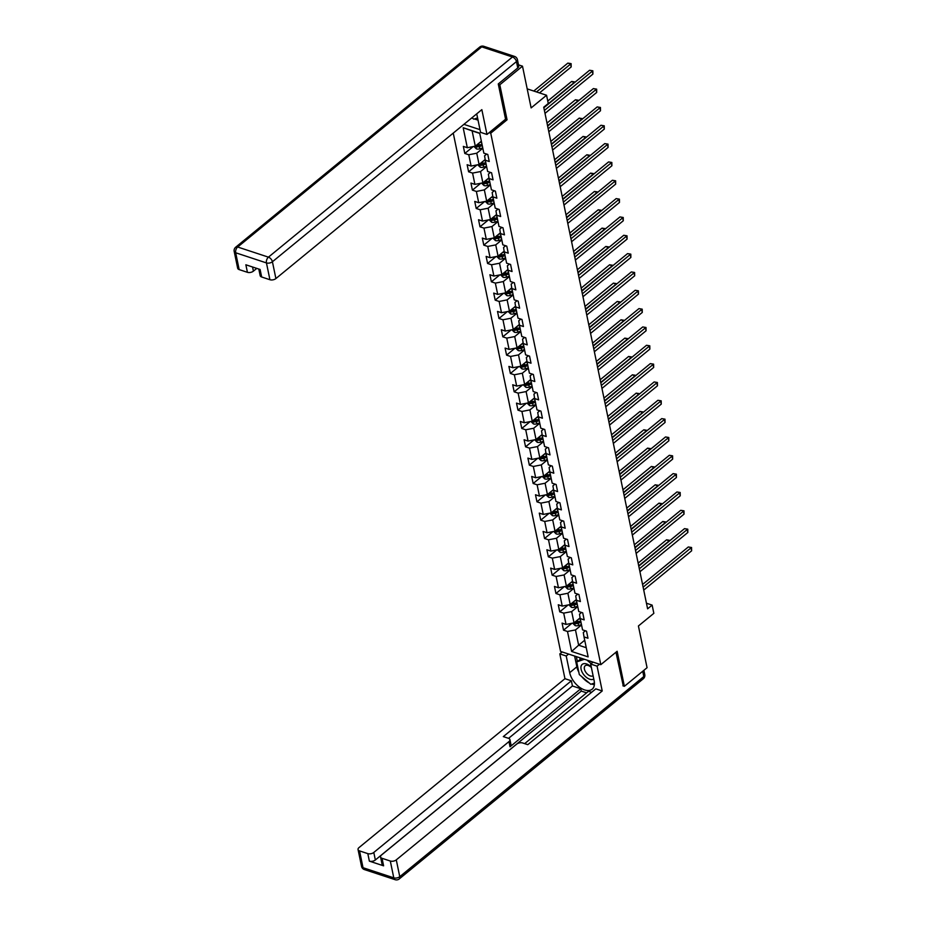 <?xml version="1.0" encoding="UTF-8"?>
<svg xmlns="http://www.w3.org/2000/svg" width="926" height="926" viewBox="0 0 926 926"><rect width="100%" height="100%" fill="white"/><g stroke="black" fill="none" stroke-linecap="round" stroke-linejoin="round"><path stroke-width="1.39" d="M453.254 133.101L560.589 651.429L600.8 664.671L490.734 133.194L489.148 132.673M622.92 685.819L624.379 686.305L647.066 667.704L638.419 625.976L653.849 613.336L652.135 605.106L646.441 603.231M518.502 64.855L522.495 66.174L531.13 107.902L546.56 95.251L527.195 88.873M505.48 119.28L507.066 119.801L499.808 84.775L498.35 84.289M499.808 84.775L522.495 66.174M463.914 124.362L480.004 129.663M585.382 630.791L583.299 632.504L584.017 636.914L587.975 638.222L586.517 631.173L582.558 629.865L580.22 618.58L584.179 619.888L582.72 612.838L578.762 611.53L576.423 600.245L580.382 601.553L578.924 594.504L574.953 593.196L572.627 581.91L576.585 583.218L575.127 576.169L571.157 574.861L568.83 563.575L572.789 564.883L571.33 557.834L567.36 556.526L565.034 545.24L568.992 546.548L567.534 539.499L563.564 538.191L561.237 526.906L565.196 528.214L563.737 521.164L559.767 519.856L557.429 508.571L561.399 509.879L559.941 502.83L555.97 501.522L553.632 490.236L557.602 491.544L556.144 484.495L552.174 483.187L549.836 471.901L553.806 473.209L552.347 466.148L548.377 464.852L546.039 453.566L550.009 454.874L548.551 447.814L544.581 446.517L542.242 435.232L546.213 436.54L544.754 429.479L540.784 428.182L538.446 416.897L542.416 418.205L540.958 411.144L536.987 409.848L534.649 398.562L538.619 399.87L537.161 392.809L533.191 391.513L530.853 380.227L534.823 381.535L533.364 374.474L529.394 373.178L527.056 361.892L531.026 363.2L529.568 356.14L525.598 354.832L523.259 343.558L527.23 344.866L525.771 337.805L521.801 336.497L519.463 325.223L523.433 326.531L521.975 319.47L518.004 318.162L515.666 306.888L519.636 308.196L518.178 301.135L514.208 299.827L511.87 288.553L515.84 289.861L514.381 282.8L510.411 281.492L508.073 270.218L512.043 271.526L510.585 264.466L506.615 263.158L504.276 251.884L508.247 253.18L506.777 246.131L502.818 244.823L500.48 233.549L504.45 234.845L502.98 227.796L499.021 226.488L496.683 215.214L500.653 216.51L499.183 209.461L495.225 208.153L492.887 196.879L496.857 198.176L495.387 191.126L491.428 189.818L489.09 178.544L493.06 179.841L491.59 172.792L487.632 171.484L485.293 160.21L489.252 161.506L487.794 154.457L483.835 153.149L479.691 133.17L463.174 127.73L472.121 130.89L475.293 146.169L481.358 141.192M584.017 636.914L588.149 656.893L571.631 651.453L567.499 631.474L563.529 630.166L571.921 623.279M463.174 127.73L467.317 147.709L463.347 146.401L464.806 153.461L468.776 154.758L471.114 166.043L467.144 164.735L468.602 171.796L472.573 173.093L474.911 184.378L470.94 183.07L472.399 190.131L476.369 191.439L478.707 202.713L474.737 201.405L476.195 208.466L480.166 209.774L482.504 221.048L478.534 219.74L479.992 226.801L483.962 228.109L486.3 239.383L482.33 238.075L483.789 245.135L487.759 246.443L490.097 257.717L486.127 256.409L487.585 263.47L491.556 264.778L493.894 276.052L489.923 274.756L491.382 281.805L495.352 283.113L497.69 294.387L493.72 293.091L495.178 300.14L499.149 301.448L501.487 312.722L497.517 311.425L498.975 318.475L502.945 319.783L505.283 331.057L501.313 329.76L502.783 336.809L506.742 338.117L509.08 349.391L505.11 348.095L506.58 355.144L510.539 356.452L512.877 367.726L508.906 366.43L510.376 373.479L514.335 374.787L516.673 386.073L512.703 384.765L514.173 391.814L518.132 393.122L520.47 404.407L516.5 403.099L517.97 410.149L521.928 411.457L524.266 422.742L520.308 421.434L521.766 428.483L525.725 429.791L528.063 441.077L524.104 439.769L525.563 446.818L529.522 448.126L531.86 459.412L527.901 458.104L529.359 465.153L533.318 466.461L535.656 477.747L531.698 476.439L533.156 483.488L537.115 484.796L539.453 496.081L535.494 494.773L536.953 501.823L540.911 503.131L543.249 514.416L539.291 513.108L540.749 520.157L544.72 521.465L547.046 532.751L543.087 531.443L544.546 538.492L548.516 539.8L550.843 551.086L546.884 549.778L548.342 556.827L552.313 558.135L554.639 569.421L550.681 568.113L552.139 575.162L556.109 576.47L558.436 587.755L554.477 586.447L555.936 593.497L559.906 594.805L562.244 606.09L558.274 604.782L559.732 611.831L563.702 613.139L566.041 624.425L562.07 623.117L563.529 630.166M546.56 95.251L548.261 103.481L543.724 107.196L647.61 608.822L652.135 605.106M580.22 618.58L579.502 614.169L581.586 612.456M580.104 617.885L574.016 622.874L571.678 611.6L577.743 606.623M566.041 624.425L574.016 622.874M563.702 613.139L571.678 611.6M576.423 600.245L575.706 595.835L577.789 594.122M576.308 599.55L570.219 604.539L567.881 593.265L573.946 588.288M562.244 606.09L570.219 604.539M559.906 594.805L567.881 593.265M572.627 581.91L571.909 577.5L573.993 575.787M572.511 581.215L566.423 586.204L564.084 574.93L570.15 569.953M558.436 587.755L566.423 586.204M556.109 576.47L564.084 574.93M568.83 563.575L568.113 559.165L570.196 557.452M568.714 562.881L562.614 567.87L560.288 556.595L566.353 551.618M554.639 569.421L562.614 567.87M552.313 558.135L560.288 556.595M565.034 545.24L564.316 540.83L566.399 539.117M564.918 544.546L558.818 549.535L556.491 538.249L562.557 533.283M550.843 551.086L558.818 549.535M548.516 539.8L556.491 538.249M561.237 526.906L560.519 522.495L562.603 520.782M561.121 526.211L555.021 531.2L552.695 519.914L558.76 514.949M547.046 532.751L555.021 531.2M544.72 521.465L552.695 519.914M557.429 508.571L556.711 504.161L558.806 502.448M557.325 507.876L551.225 512.865L548.898 501.579L554.963 496.614M543.249 514.416L551.225 512.865M540.911 503.131L548.898 501.579M553.632 490.236L552.915 485.826L555.01 484.113M553.528 489.541L547.428 494.53L545.09 483.245L551.155 478.279M539.453 496.081L547.428 494.53M537.115 484.796L545.09 483.245M549.836 471.901L549.118 467.491L551.213 465.778M549.731 471.207L543.631 476.195L541.293 464.91L547.359 459.944M535.656 477.747L543.631 476.195M533.318 466.461L541.293 464.91M546.039 453.566L545.321 449.156L547.416 447.443M545.935 452.872L539.835 457.861L537.497 446.575L543.562 441.609M531.86 459.412L539.835 457.861M529.522 448.126L537.497 446.575M542.242 435.232L541.525 430.821L543.62 429.108M542.138 434.537L536.038 439.526L533.7 428.24L539.765 423.275M528.063 441.077L536.038 439.526M525.725 429.791L533.7 428.24M538.446 416.897L537.728 412.487L539.823 410.774M538.33 416.191L532.242 421.191L529.904 409.905L535.969 404.94M524.266 422.742L532.242 421.191M521.928 411.457L529.904 409.905M534.649 398.562L533.932 394.152L536.027 392.439M534.534 397.856L528.445 402.856L526.107 391.571L532.172 386.605M520.47 404.407L528.445 402.856M518.132 393.122L526.107 391.571M530.853 380.227L530.135 375.817L532.23 374.104M530.737 379.521L524.648 384.522L522.31 373.236L528.376 368.27M516.673 386.073L524.648 384.522M514.335 374.787L522.31 373.236M527.056 361.892L526.338 357.482L528.433 355.769M526.94 361.186L520.852 366.187L518.514 354.901L524.579 349.935M512.877 367.726L520.852 366.187M510.539 356.452L518.514 354.901M523.259 343.558L522.542 339.147L524.625 337.434M523.144 342.851L517.055 347.852L514.717 336.566L520.782 331.589M509.08 349.391L517.055 347.852M506.742 338.117L514.717 336.566M519.463 325.223L518.745 320.813L520.829 319.1M519.347 324.517L513.259 329.517L510.92 318.231L516.986 313.254M505.283 331.057L513.259 329.517M502.945 319.783L510.92 318.231M515.666 306.888L514.949 302.478L517.032 300.765M515.55 306.182L509.462 311.182L507.124 299.897L513.189 294.919M501.487 312.722L509.462 311.182M499.149 301.448L507.124 299.897M511.87 288.553L511.152 284.143L513.236 282.43M511.754 287.847L505.665 292.847L503.327 281.562L509.393 276.585M497.69 294.387L505.665 292.847M495.352 283.113L503.327 281.562M508.073 270.218L507.355 265.808L509.439 264.095M507.957 269.512L501.869 274.513L499.531 263.227L505.596 258.25M493.894 276.052L501.869 274.513M491.556 264.778L499.531 263.227M504.276 251.884L503.559 247.474L505.642 245.76M504.161 251.177L498.072 256.178L495.734 244.892L501.799 239.915M490.097 257.717L498.072 256.178M487.759 246.443L495.734 244.892M500.48 233.549L499.762 229.139L501.846 227.426M500.364 232.843L494.276 237.843L491.938 226.557L498.003 221.58M486.3 239.383L494.276 237.843M483.962 228.109L491.938 226.557M496.683 215.214L495.966 210.804L498.049 209.091M496.567 214.508L490.479 219.508L488.141 208.223L494.206 203.245M482.504 221.048L490.479 219.508M480.166 209.774L488.141 208.223M492.887 196.879L492.169 192.469L494.252 190.756M492.771 196.173L486.682 201.174L484.344 189.888L490.41 184.911M478.707 202.713L486.682 201.174M476.369 191.439L484.344 189.888M489.09 178.544L488.372 174.134L490.456 172.421M488.974 177.838L482.886 182.839L480.548 171.553L486.613 166.576M474.911 184.378L482.886 182.839M472.573 173.093L480.548 171.553M485.293 160.21L484.576 155.799L486.659 154.086M485.178 159.504L479.089 164.504L476.751 153.218L482.816 148.241M471.114 166.043L479.089 164.504M468.776 154.758L476.751 153.218M467.317 147.709L475.293 146.169M507.066 119.801L490.734 133.194M624.379 686.305L617.133 651.279L600.8 664.671M479.737 133.39L472.121 130.89M584.7 640.236L578.634 645.214L586.251 647.714M581.54 624.957L575.474 629.935L578.634 645.214L571.631 651.453M567.499 631.474L575.474 629.935M464.806 153.461L473.209 146.574M468.602 171.796L477.006 164.909M472.399 190.131L480.802 183.244M476.195 208.466L484.599 201.579M479.992 226.801L488.396 219.913M483.789 245.135L492.192 238.248M487.585 263.47L495.989 256.583M491.382 281.805L499.785 274.918M495.178 300.14L503.582 293.253M498.975 318.475L507.379 311.587M502.783 336.809L511.175 329.922M506.58 355.144L514.972 348.257M510.376 373.479L518.768 366.592M514.173 391.814L522.565 384.927M517.97 410.149L526.362 403.261M521.766 428.483L530.158 421.596M525.563 446.818L533.955 439.931M529.359 465.153L537.751 458.266M533.156 483.488L541.548 476.601M536.953 501.823L545.345 494.935M540.749 520.157L549.141 513.27M544.546 538.492L552.938 531.605M548.342 556.827L556.734 549.94M552.139 575.162L560.531 568.275M555.936 593.497L564.328 586.609M559.732 611.831L568.124 604.944M544.395 110.449L592.304 71.152L592.906 74.092L545.009 113.377M543.84 107.775L589.584 70.26L592.848 70.804L592.906 74.092M589.584 70.26L592.848 70.804M473.915 146.435L476.45 148.901A3.808 2.095 -11.7 0 0 479.888 148.785L482.747 147.894M479.622 142.616L481.52 142.014M539.488 92.924L571.168 66.938L570.566 63.998L567.846 63.107L533.781 91.037M481.983 144.248L479.136 145.139A3.808 2.095 168.3 0 1 476.624 145.44L476.913 146.84A3.808 2.095 -11.7 0 0 479.425 146.551L482.284 145.66M482.064 144.641L478.892 145.637A1.945 1.065 168.3 0 1 478.221 145.776L476.913 146.84M567.846 63.107L571.111 63.639L536.501 91.94M571.111 63.639L571.168 66.938M477.573 117.891L473.765 119.176L472.029 117.706M591.286 667.021A9.341 5.382 -129.4 0 0 581.262 665.748A9.341 5.382 -129.4 0 0 584.734 675.841A9.341 5.382 -129.4 0 0 593.774 679.036M591.413 667.611A6.389 3.692 -129.4 0 0 585.186 665.759A6.389 3.692 -129.4 0 0 584.514 666.708A6.389 3.692 -129.4 0 0 586.91 673.63A6.389 3.692 -129.4 0 0 593.103 675.783M594.423 683.041L590.8 684.279L579.317 674.579L576.69 661.893L581.806 658.421M576.69 661.893L584.41 659.277M587.003 660.134L591.17 663.653M517.773 67.945L516.465 61.591A4.306 2.361 -11.7 0 0 517.426 59.646L518.734 66.001A4.306 2.361 168.3 0 1 517.773 67.945L498.269 83.942L505.573 119.199L486.972 134.455L480.559 132.337L477.11 115.657A16.159 9.318 -129.4 0 0 476.647 113.91M486.972 134.455L481.844 109.65L275.902 278.564A4.306 2.361 168.3 0 1 269.917 279.721L261.664 277.001A4.306 2.361 168.3 0 1 260.16 275.635L258.794 269.049M471.623 118.03L472.908 118.447M474.436 118.956L478.036 120.137M252.543 266.989L253.411 271.144A4.306 2.361 168.3 0 1 247.427 272.313L239.163 269.593A4.306 2.361 168.3 0 1 237.669 268.227L234.185 251.421A4.306 2.361 -11.7 0 0 235.69 252.775L239.163 269.593M261.664 277.001L260.102 269.478L245.865 264.79L247.427 272.313M253.411 271.144L256.78 268.378M593.045 662.125L590.672 664.058L597.085 666.164L602.224 690.97L396.282 859.872L399.766 876.679L643.813 676.524L642.713 671.269M590.672 664.058L594.133 680.749A16.159 9.318 -129.4 0 1 592.154 689.21A16.159 9.318 -129.4 0 1 579.468 687.185A16.159 9.318 -129.4 0 1 569.687 672.693L566.226 656.002L559.813 653.895L564.953 678.689L571.365 680.807L503.316 736.61L508.432 738.288A4.306 2.361 -11.7 0 1 509.925 739.654A4.306 2.361 -11.7 0 1 508.964 741.599L373.791 852.464L375.354 859.988A4.306 2.361 168.3 0 1 369.37 861.145L383.607 865.833A4.306 2.361 168.3 0 1 382.102 864.479L380.551 856.955A4.306 2.361 -11.7 0 0 382.044 858.309L390.309 861.03A4.306 2.361 -11.7 0 0 396.282 859.872M586.609 692.833L581.285 691.085L580.799 688.736L572.43 685.981L571.365 680.807M591.621 692.301L588.519 691.271L524.672 743.636M380.551 856.955A4.306 2.361 -11.7 0 1 381.512 855.011L516.685 744.134A4.306 2.361 -11.7 0 1 522.669 742.976L527.774 744.666L595.812 688.863L602.224 690.97M599.446 664.231L597.085 666.164M562.175 651.95L559.813 653.895M568.587 654.069L566.226 656.002M564.953 678.689L359.01 847.591A4.306 2.361 -11.7 0 0 358.049 849.547A4.306 2.361 -11.7 0 0 359.554 850.901L367.807 853.622A4.306 2.361 -11.7 0 0 373.791 852.464M623.279 685.946L615.964 652.24M580.799 688.736L510.041 746.773L508.964 741.599M581.285 691.085L375.354 859.988M572.43 685.981L508.582 738.346M509.925 739.654L511.002 744.817A4.306 2.361 168.3 0 1 510.041 746.773M574.618 656.048L576.852 666.813A16.159 9.318 -129.4 0 0 578.819 672.172M581.817 676.698A16.159 9.318 -129.4 0 0 589.214 682.937M591.61 684.001A16.159 9.318 -129.4 0 0 594.388 684.627M576.366 656.627L577.338 661.361M579.78 657.749L580.058 659.127M548.192 128.783L596.101 89.486L596.703 92.426L548.805 131.724M547.636 126.11L593.381 88.595L596.645 89.139L596.703 92.426M593.381 88.595L596.645 89.139M551.989 147.118L599.898 107.821L600.499 110.761L552.602 150.058M551.433 144.444L597.177 106.93L600.442 107.474L600.499 110.761M597.177 106.93L600.442 107.474M477.712 164.77L480.247 167.236A3.808 2.095 -11.7 0 0 483.685 167.12L486.544 166.229M483.418 160.95L485.317 160.348M574.433 82.68L571.643 81.442L547.752 101.038M485.78 162.582L482.932 163.474A3.808 2.095 168.3 0 1 480.42 163.775L480.71 165.175A3.808 2.095 -11.7 0 0 483.222 164.886L486.081 163.995M485.861 162.976L482.689 163.971A1.945 1.065 168.3 0 1 482.018 164.11L480.71 165.175M571.643 81.442L574.907 81.974L543.77 107.428M481.508 183.105L484.043 185.57A3.808 2.095 -11.7 0 0 487.481 185.455L490.34 184.563M487.215 179.285L489.113 178.683M578.229 101.015L575.44 99.776L547.011 123.089M489.576 180.917L486.729 181.809A3.808 2.095 168.3 0 1 484.217 182.109L484.506 183.51A3.808 2.095 -11.7 0 0 487.018 183.221L489.877 182.329M489.657 181.311L486.486 182.306A1.945 1.065 168.3 0 1 485.814 182.445L484.506 183.51M575.44 99.776L578.704 100.309L547.567 125.762M555.785 165.453L603.694 126.156L604.296 129.096L556.399 168.393M555.23 162.779L600.974 125.265L604.238 125.809L604.296 129.096M600.974 125.265L604.238 125.809M559.582 183.788L607.491 144.491L608.093 147.431L560.195 186.728M559.026 181.114L604.771 143.599L608.035 144.143L608.093 147.431M604.771 143.599L608.035 144.143M563.378 202.123L611.287 162.826L611.889 165.766L563.992 205.063M562.823 199.449L608.567 161.934L611.831 162.478L611.889 165.766M608.567 161.934L611.831 162.478M485.305 201.44L487.84 203.905A3.808 2.095 -11.7 0 0 491.278 203.789L494.137 202.898M491.011 197.62L492.91 197.018M582.026 119.35L579.236 118.111L550.808 141.423M493.373 199.252L490.525 200.143A3.808 2.095 168.3 0 1 488.014 200.444L488.303 201.856A3.808 2.095 -11.7 0 0 490.815 201.555L493.674 200.664M493.454 199.646L490.282 200.641A1.945 1.065 168.3 0 1 489.611 200.78L488.303 201.856M579.236 118.111L582.5 118.644L551.364 144.097M489.102 219.775L491.637 222.24A3.808 2.095 -11.7 0 0 495.074 222.124L497.933 221.233M494.808 215.955L496.718 215.353M585.822 137.685L583.033 136.446L554.605 159.758M497.169 217.587L494.322 218.478A3.808 2.095 168.3 0 1 491.81 218.779L492.1 220.191A3.808 2.095 -11.7 0 0 494.611 219.89L497.47 218.999M497.25 217.98L494.079 218.976A1.945 1.065 168.3 0 1 493.408 219.115L492.1 220.191M583.033 136.446L586.297 136.979L555.16 162.432M492.898 238.109L495.433 240.575A3.808 2.095 -11.7 0 0 498.871 240.459L501.73 239.568M498.605 234.29L500.515 233.688M589.619 156.019L586.829 154.781L558.401 178.093M500.978 235.922L498.119 236.825A3.808 2.095 168.3 0 1 495.607 237.114L495.908 238.526A3.808 2.095 -11.7 0 0 498.42 238.225L501.267 237.334M501.047 236.315L497.875 237.311A1.945 1.065 168.3 0 1 497.204 237.45L495.908 238.526M586.829 154.781L590.093 155.313L558.957 180.767M567.175 220.457L615.084 181.16L615.686 184.1L567.788 223.398M566.619 217.784L612.364 180.269L615.628 180.813L615.686 184.1M612.364 180.269L615.628 180.813M496.695 256.444L499.23 258.91A3.808 2.095 -11.7 0 0 502.668 258.794L505.527 257.903M502.401 252.624L504.311 252.022M593.416 174.354L590.626 173.116L562.198 196.428M504.774 254.256L501.915 255.159A3.808 2.095 168.3 0 1 499.403 255.449L499.704 256.861A3.808 2.095 -11.7 0 0 502.216 256.56L505.064 255.669M504.855 254.65L501.672 255.645A1.945 1.065 168.3 0 1 501.001 255.784L499.704 256.861M590.626 173.116L593.89 173.648L562.753 199.102M570.972 238.792L618.881 199.495L619.482 202.435L571.585 241.732M570.416 236.118L616.16 198.604L619.425 199.148L619.482 202.435M616.16 198.604L619.425 199.148M500.491 274.779L503.026 277.244A3.808 2.095 -11.7 0 0 506.476 277.129L509.323 276.237M506.198 270.959L508.108 270.357M597.212 192.689L594.423 191.451L565.994 214.763M508.571 272.591L505.712 273.494A3.808 2.095 168.3 0 1 503.2 273.783L503.501 275.196A3.808 2.095 -11.7 0 0 506.013 274.895L508.86 274.003M508.652 272.985L505.469 273.98A1.945 1.065 168.3 0 1 504.797 274.119L503.501 275.196M594.423 191.451L597.687 191.983L566.55 217.436M574.768 257.127L622.677 217.83L623.279 220.77L575.382 260.067M574.224 254.453L619.957 216.939L623.221 217.483L623.279 220.77M619.957 216.939L623.221 217.483M504.288 293.114L506.835 295.579A3.808 2.095 -11.7 0 0 510.272 295.463L513.12 294.572M509.995 289.294L511.904 288.692M601.009 211.024L598.219 209.785L569.791 233.097M512.367 290.926L509.508 291.829A3.808 2.095 168.3 0 1 506.997 292.118L507.298 293.53A3.808 2.095 -11.7 0 0 509.809 293.229L512.657 292.338M512.448 291.32L509.265 292.315A1.945 1.065 168.3 0 1 508.594 292.454L507.298 293.53M598.219 209.785L601.483 210.318L570.347 235.771M578.565 275.462L626.474 236.176L627.076 239.105L579.178 278.402M578.021 272.788L623.754 235.273L627.018 235.817L627.076 239.105M623.754 235.273L627.018 235.817M508.085 311.449L510.631 313.914A3.808 2.095 -11.7 0 0 514.069 313.798L516.916 312.907M513.791 307.629L515.701 307.027M604.817 229.359L602.027 228.12L573.588 251.432M516.164 309.261L513.305 310.164A3.808 2.095 168.3 0 1 510.793 310.453L511.094 311.865A3.808 2.095 -11.7 0 0 513.606 311.564L516.453 310.673M516.245 309.654L513.062 310.65A1.945 1.065 168.3 0 1 512.391 310.789L511.094 311.865M602.027 228.12L605.28 228.653L574.143 254.106M582.361 293.797L630.27 254.511L630.872 257.44L582.975 296.737M581.817 291.123L627.55 253.608L630.814 254.152L630.872 257.44M627.55 253.608L630.814 254.152M511.881 329.783L514.428 332.249A3.808 2.095 -11.7 0 0 517.865 332.133L520.713 331.242M517.588 325.964L519.498 325.362M608.613 247.693L605.824 246.455L577.384 269.767M519.961 327.596L517.102 328.498A3.808 2.095 168.3 0 1 514.59 328.788L514.891 330.2A3.808 2.095 -11.7 0 0 517.403 329.899L520.25 329.008M520.042 327.989L516.87 328.985A1.945 1.065 168.3 0 1 516.187 329.124L514.891 330.2M605.824 246.455L609.088 246.987L577.94 272.441M586.158 312.131L634.067 272.846L634.68 275.774L586.771 315.071M585.614 309.458L631.347 271.943L634.611 272.487L634.68 275.774M631.347 271.943L634.611 272.487M515.678 348.118L518.224 350.584A3.808 2.095 -11.7 0 0 521.662 350.468L524.51 349.577M521.384 344.298L523.294 343.696M612.41 266.028L609.621 264.79L581.192 288.102M523.757 345.93L520.898 346.833A3.808 2.095 168.3 0 1 518.386 347.123L518.687 348.535A3.808 2.095 -11.7 0 0 521.199 348.234L524.047 347.343M523.838 346.324L520.667 347.319A1.945 1.065 168.3 0 1 519.995 347.458L518.687 348.535M609.621 264.79L612.885 265.322L581.736 290.776M589.955 330.466L637.864 291.181L638.477 294.109L590.568 333.406M589.411 327.792L635.143 290.278L638.408 290.822L638.477 294.109M635.143 290.278L638.408 290.822M519.474 366.453L522.021 368.918A3.808 2.095 -11.7 0 0 525.459 368.803L528.306 367.911M525.181 362.633L527.091 362.031M616.207 284.375L613.417 283.125L584.989 306.437M527.554 364.265L524.706 365.168A3.808 2.095 168.3 0 1 522.195 365.457L522.484 366.87A3.808 2.095 -11.7 0 0 524.996 366.58L527.843 365.677M527.635 364.659L524.463 365.654A1.945 1.065 168.3 0 1 523.792 365.793L522.484 366.87M613.417 283.125L616.681 283.669L585.533 309.11M593.751 348.801L641.66 309.515L642.274 312.444L594.365 351.741M593.207 346.127L638.94 308.613L642.204 309.157L642.274 312.444M638.94 308.613L642.204 309.157M523.283 384.788L525.818 387.253A3.808 2.095 -11.7 0 0 529.255 387.137L532.103 386.246M528.989 380.968L530.887 380.366M620.003 302.709L617.214 301.459L588.786 324.771M531.35 382.6L528.503 383.503A3.808 2.095 168.3 0 1 525.991 383.792L526.281 385.204A3.808 2.095 -11.7 0 0 528.792 384.915L531.64 384.012M531.431 382.994L528.26 383.989A1.945 1.065 168.3 0 1 527.588 384.128L526.281 385.204M617.214 301.459L620.478 302.003L589.33 327.445M597.548 367.136L645.457 327.85L646.07 330.779L598.161 370.076M597.004 364.462L642.737 326.947L646.001 327.491L646.07 330.779M642.737 326.947L646.001 327.491M527.079 403.123L529.614 405.588A3.808 2.095 -11.7 0 0 533.052 405.472L535.899 404.581M532.786 399.303L534.684 398.701M623.8 321.044L621.01 319.794L592.582 343.106M535.147 400.935L532.3 401.838A3.808 2.095 168.3 0 1 529.788 402.127L530.077 403.539A3.808 2.095 -11.7 0 0 532.589 403.25L535.436 402.347M535.228 401.328L532.056 402.324A1.945 1.065 168.3 0 1 531.385 402.463L530.077 403.539M621.01 319.794L624.274 320.338L593.126 345.78M601.356 385.471L649.253 346.185L649.867 349.114L601.958 388.411M600.8 382.797L646.533 345.282L649.797 345.826L649.867 349.114M646.533 345.282L649.797 345.826M530.876 421.457L533.411 423.923A3.808 2.095 -11.7 0 0 536.848 423.819L539.696 422.916M536.582 417.638L538.481 417.036M627.596 339.379L624.807 338.129L596.379 361.441M538.944 419.27L536.096 420.173A3.808 2.095 168.3 0 1 533.584 420.462L533.874 421.874A3.808 2.095 -11.7 0 0 536.385 421.585L539.233 420.682M539.025 419.663L535.853 420.659A1.945 1.065 168.3 0 1 535.182 420.798L533.874 421.874M624.807 338.129L628.071 338.673L596.923 364.115M605.153 403.805L653.05 364.52L653.663 367.46L605.754 406.745M604.597 401.132L650.33 363.617L653.594 364.161L653.663 367.46M650.33 363.617L653.594 364.161M534.672 439.792L537.207 442.258A3.808 2.095 -11.7 0 0 540.645 442.153L543.493 441.251M540.379 435.972L542.277 435.37M631.393 357.714L628.604 356.464L600.175 379.776M542.74 437.604L539.893 438.507A3.808 2.095 168.3 0 1 537.381 438.797L537.67 440.209A3.808 2.095 -11.7 0 0 540.182 439.919L543.03 439.017M542.821 437.998L539.65 438.993A1.945 1.065 168.3 0 1 538.978 439.132L537.67 440.209M628.604 356.464L631.868 357.008L600.719 382.45M608.949 422.14L656.847 382.855L657.46 385.795L609.551 425.08M608.394 419.466L654.126 381.952L657.391 382.496L657.46 385.795M654.126 381.952L657.391 382.496M538.469 458.127L541.004 460.592A3.808 2.095 -11.7 0 0 544.442 460.488L547.289 459.585M544.175 454.307L546.074 453.705M635.19 376.049L632.4 374.798L603.972 398.111M546.537 455.939L543.689 456.842A3.808 2.095 168.3 0 1 541.178 457.131L541.467 458.544A3.808 2.095 -11.7 0 0 543.979 458.254L546.826 457.351M546.618 456.333L543.446 457.328A1.945 1.065 168.3 0 1 542.775 457.467L541.467 458.544M632.4 374.798L635.664 375.343L604.516 400.784M612.746 440.475L660.643 401.19L661.257 404.13L613.348 443.415M612.19 437.801L657.923 400.287L661.187 400.831L661.257 404.13M657.923 400.287L661.187 400.831M542.266 476.462L544.801 478.927A3.808 2.095 -11.7 0 0 548.238 478.823L551.086 477.92M547.972 472.642L549.87 472.04M638.986 394.383L636.197 393.133L607.769 416.445M550.333 474.274L547.486 475.177A3.808 2.095 168.3 0 1 544.974 475.466L545.264 476.878A3.808 2.095 -11.7 0 0 547.775 476.589L550.623 475.686M550.414 474.668L547.243 475.663A1.945 1.065 168.3 0 1 546.572 475.802L545.264 476.878M636.197 393.133L639.461 393.677L608.324 419.119M616.542 458.81L664.44 419.524L665.053 422.464L617.144 461.75M615.987 456.136L661.731 418.621L664.984 419.165L665.053 422.464M661.731 418.621L664.984 419.165M546.062 494.797L548.597 497.262A3.808 2.095 -11.7 0 0 552.035 497.158L554.882 496.255M551.769 490.977L553.667 490.375M642.783 412.718L639.993 411.468L611.565 434.78M554.13 492.609L551.283 493.512A3.808 2.095 168.3 0 1 548.771 493.801L549.06 495.213A3.808 2.095 -11.7 0 0 551.572 494.924L554.419 494.021M554.211 493.002L551.039 493.998A1.945 1.065 168.3 0 1 550.368 494.137L549.06 495.213M639.993 411.468L643.257 412.012L612.121 437.454M620.339 477.145L668.236 437.859L668.85 440.799L620.941 480.085M619.783 474.471L665.528 436.956L668.78 437.5L668.85 440.799M665.528 436.956L668.78 437.5M549.859 513.131L552.394 515.608A3.808 2.095 -11.7 0 0 555.832 515.493L558.679 514.59M555.565 509.312L557.464 508.721M646.58 431.053L643.79 429.803L615.362 453.115M557.927 510.944L555.079 511.846A3.808 2.095 168.3 0 1 552.567 512.136L552.857 513.548A3.808 2.095 -11.7 0 0 555.369 513.259L558.216 512.356M558.008 511.337L554.836 512.333A1.945 1.065 168.3 0 1 554.165 512.472L552.857 513.548M643.79 429.803L647.054 430.347L615.917 455.789M624.136 495.479L672.033 456.194L672.646 459.134L624.737 498.42M623.58 492.806L669.324 455.291L672.589 455.835L672.646 459.134M669.324 455.291L672.589 455.835M553.655 531.466L556.19 533.943A3.808 2.095 -11.7 0 0 559.628 533.827L562.476 532.925M559.362 527.646L561.26 527.056M650.376 449.388L647.587 448.138L619.158 471.45M561.723 529.278L558.876 530.181A3.808 2.095 168.3 0 1 556.364 530.471L556.653 531.883A3.808 2.095 -11.7 0 0 559.165 531.593L562.013 530.691M561.804 529.672L558.633 530.667A1.945 1.065 168.3 0 1 557.961 530.806L556.653 531.883M647.587 448.138L650.851 448.682L619.714 474.124M627.932 513.814L675.83 474.529L676.443 477.469L628.534 516.754M627.377 511.14L673.121 473.626L676.385 474.17L676.443 477.469M673.121 473.626L676.385 474.17M557.452 549.801L559.987 552.278A3.808 2.095 -11.7 0 0 563.425 552.162L566.272 551.259M563.158 545.981L565.057 545.391M654.173 467.723L651.383 466.472L622.955 489.785M565.52 547.613L562.672 548.516A3.808 2.095 168.3 0 1 560.161 548.805L560.45 550.218A3.808 2.095 -11.7 0 0 562.962 549.928L565.809 549.025M565.601 548.007L562.429 549.002A1.945 1.065 168.3 0 1 561.758 549.141L560.45 550.218M651.383 466.472L654.647 467.017L623.511 492.458M631.729 532.149L679.626 492.863L680.24 495.804L632.331 535.089M631.173 529.487L676.918 491.972L680.182 492.505L680.24 495.804M676.918 491.972L680.182 492.505M561.249 568.136L563.784 570.613A3.808 2.095 -11.7 0 0 567.221 570.497L570.069 569.594M566.955 564.316L568.853 563.726M657.969 486.057L655.18 484.807L626.752 508.119M569.316 565.96L566.469 566.851A3.808 2.095 168.3 0 1 563.957 567.14L564.247 568.552A3.808 2.095 -11.7 0 0 566.758 568.263L569.606 567.36M569.397 566.342L566.226 567.337A1.945 1.065 168.3 0 1 565.554 567.476L564.247 568.552M655.18 484.807L658.444 485.351L627.307 510.793M635.525 550.484L683.423 511.198L684.036 514.138L636.127 553.424M634.97 547.822L680.714 510.307L683.978 510.839L684.036 514.138M680.714 510.307L683.978 510.839M565.045 586.471L567.58 588.948A3.808 2.095 -11.7 0 0 571.018 588.832L573.865 587.929M570.752 582.651L572.65 582.06M661.766 504.392L658.976 503.142L630.548 526.454M573.113 584.294L570.266 585.186A3.808 2.095 168.3 0 1 567.754 585.475L568.043 586.887A3.808 2.095 -11.7 0 0 570.555 586.598L573.402 585.695M573.194 584.676L570.022 585.672A1.945 1.065 168.3 0 1 569.351 585.811L568.043 586.887M658.976 503.142L662.24 503.686L631.104 529.128M639.322 568.819L687.219 529.533L687.833 532.473L639.924 571.759M638.766 566.156L684.511 528.642L687.775 529.174L687.833 532.473M684.511 528.642L687.775 529.174M568.842 604.805L571.377 607.282A3.808 2.095 -11.7 0 0 574.815 607.167L577.662 606.264M574.548 600.986L576.447 600.395M665.562 522.727L662.773 521.477L634.345 544.789M576.91 602.629L574.062 603.52A3.808 2.095 168.3 0 1 571.55 603.81L571.84 605.222A3.808 2.095 -11.7 0 0 574.351 604.933L577.199 604.03M576.991 603.011L573.819 604.007A1.945 1.065 168.3 0 1 573.148 604.146L571.84 605.222M662.773 521.477L666.037 522.021L634.9 547.463M643.119 587.153L691.016 547.868L691.629 550.808L643.72 590.093M642.563 584.491L688.307 546.977L691.572 547.509L691.629 550.808M688.307 546.977L691.572 547.509M572.638 623.14L575.173 625.617A3.808 2.095 -11.7 0 0 578.611 625.501L581.459 624.599M578.345 619.32L580.243 618.73M669.359 541.062L666.57 539.812L638.141 563.135M580.706 620.964L577.859 621.855A3.808 2.095 168.3 0 1 575.347 622.145L575.636 623.557A3.808 2.095 -11.7 0 0 578.148 623.267L580.996 622.365M580.787 621.346L577.616 622.341A1.945 1.065 168.3 0 1 576.944 622.492L575.636 623.557M666.57 539.812L669.834 540.356L638.697 565.798M475.756 145.787L476.392 148.855M479.425 146.551L479.888 148.785M478.754 143.322L479.136 145.139M517.426 59.646A4.306 4.306 0 0 0 514.555 56.428A4.306 2.604 -71.8 0 0 512.472 56.995A4.306 2.489 50.6 0 1 516.465 61.591L272.418 261.757A4.306 2.489 50.6 0 0 268.436 257.15L512.472 56.995L481.717 46.867L237.681 247.022L268.436 257.15A4.306 2.604 108.2 0 0 266.445 262.915L235.69 252.775A4.306 2.604 -71.8 0 1 237.681 247.022A4.306 2.489 50.6 0 0 235.679 247.219A4.306 4.306 0 0 0 234.185 251.421M269.917 279.721L266.445 262.915A4.306 2.361 -11.7 0 0 272.418 261.757L275.902 278.564M479.714 47.064A4.306 2.489 50.6 0 1 481.717 46.867A4.306 2.604 108.2 0 1 483.8 46.3A4.306 4.306 0 0 0 479.714 47.064L235.679 247.219M382.044 858.309L383.607 865.833M369.37 861.145L367.807 853.622M359.554 850.901L363.027 867.708L393.781 877.836L390.309 861.03M576.852 666.813L569.687 672.693M363.027 867.708A4.306 2.361 168.3 0 1 361.534 866.354A4.306 4.306 0 0 0 364.404 869.572A4.306 2.604 -71.8 0 1 363.027 867.708M393.781 877.836A4.306 2.604 108.2 0 0 395.159 879.7A4.306 4.306 0 0 0 399.245 878.936A4.306 2.489 50.6 0 0 399.766 876.679A4.306 2.361 168.3 0 1 393.781 877.836M643.883 670.308L644.762 674.579A4.306 2.361 168.3 0 1 643.813 676.524A4.306 2.489 50.6 0 1 643.281 678.781L399.245 878.936M479.552 164.122L480.189 167.189M483.222 164.886L483.685 167.12M482.562 161.656L482.932 163.474M483.349 182.457L483.985 185.524M487.018 183.221L487.481 185.455M486.358 179.991L486.729 181.809M487.145 200.792L487.782 203.859M490.815 201.555L491.278 203.789M490.155 198.326L490.525 200.143M490.942 219.126L491.579 222.194M494.611 219.89L495.074 222.124M493.952 216.661L494.322 218.478M494.739 237.461L495.375 240.529M498.42 238.225L498.871 240.459M497.748 234.996L498.119 236.825M498.535 255.796L499.172 258.863M502.216 256.56L502.668 258.794M501.545 253.33L501.915 255.159M502.332 274.131L502.968 277.198M506.013 274.895L506.476 277.129M505.341 271.665L505.712 273.494M506.128 292.466L506.765 295.533M509.809 293.229L510.272 295.463M509.138 290L509.508 291.829M509.925 310.8L510.562 313.868M513.606 311.564L514.069 313.798M512.935 308.335L513.305 310.164M513.722 329.135L514.358 332.202M517.403 329.899L517.865 332.133M516.731 326.67L517.102 328.498M517.518 347.47L518.155 350.537M521.199 348.234L521.662 350.468M520.528 345.004L520.898 346.833M521.315 365.805L521.951 368.872M524.996 366.58L525.459 368.803M524.324 363.339L524.706 365.168M525.111 384.14L525.748 387.207M528.792 384.915L529.255 387.137M528.121 381.674L528.503 383.503M528.92 402.474L529.545 405.542M532.589 403.25L533.052 405.472M531.918 400.009L532.3 401.838M532.716 420.809L533.353 423.876M536.385 421.585L536.848 423.819M535.714 418.344L536.096 420.173M536.513 439.144L537.149 442.211M540.182 439.919L540.645 442.153M539.511 436.678L539.893 438.507M540.309 457.479L540.946 460.546M543.979 458.254L544.442 460.488M543.307 455.013L543.689 456.842M544.106 475.814L544.743 478.881M547.775 476.589L548.238 478.823M547.104 473.348L547.486 475.177M547.903 494.148L548.539 497.216M551.572 494.924L552.035 497.158M550.901 491.683L551.283 493.512M551.699 512.483L552.336 515.55M555.369 513.259L555.832 515.493M554.697 510.018L555.079 511.846M555.496 530.818L556.132 533.885M559.165 531.593L559.628 533.827M558.494 528.352L558.876 530.181M559.292 549.153L559.929 552.232M562.962 549.928L563.425 552.162M562.29 546.687L562.672 548.516M563.089 567.488L563.726 570.566M566.758 568.263L567.221 570.497M566.087 565.022L566.469 566.851M566.886 585.822L567.522 588.901M570.555 586.598L571.018 588.832M569.884 583.357L570.266 585.186M570.682 604.157L571.319 607.236M574.351 604.933L574.815 607.167M573.68 601.692L574.062 603.52M574.479 622.492L575.115 625.571M578.148 623.267L578.611 625.501M577.477 620.026L577.859 621.855M514.555 56.428L483.8 46.3M358.049 849.547L361.534 866.354M364.404 869.572L395.159 879.7M643.281 678.781A4.306 4.306 0 0 0 644.762 674.579"/></g></svg>
